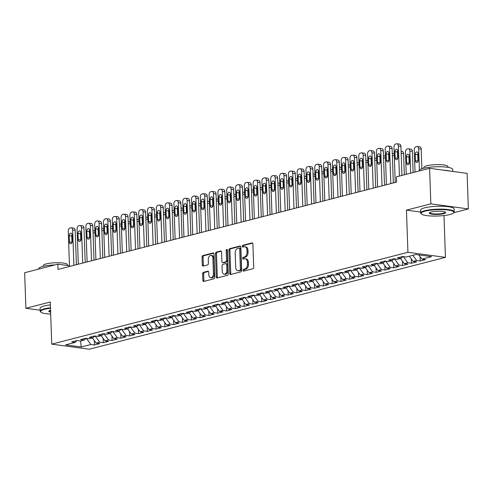 <?xml version="1.0" encoding="UTF-8"?>
<svg xmlns="http://www.w3.org/2000/svg" width="493" height="493" viewBox="0 0 493 493"><rect width="100%" height="100%" fill="white"/><g stroke="black" fill="none" stroke-linecap="round" stroke-linejoin="round"><path stroke-width="0.74" d="M243.074 270.386A0.924 0.598 -82.3 0 0 243.554 271.144A0.924 0.598 -82.3 0 0 243.715 271.132L252.891 268.765A1.319 0.857 -82.3 0 0 253.71 267.249L252.903 243.98A1.319 0.857 -82.3 0 0 252.213 242.895A1.319 0.857 -82.3 0 0 251.991 242.913L242.809 245.28A0.924 0.598 -82.3 0 0 242.236 246.34A0.924 0.598 -82.3 0 0 242.716 247.098A0.924 0.598 -82.3 0 0 242.87 247.085L244.06 246.783A4.221 2.736 -82.3 0 1 244.774 246.734A4.221 2.736 -82.3 0 1 246.968 250.204L247.036 252.145A4.221 2.736 -82.3 0 1 244.417 256.995L243.228 257.303A0.924 0.598 -82.3 0 0 242.655 258.363A0.924 0.598 -82.3 0 0 243.135 259.121A0.924 0.598 -82.3 0 0 243.296 259.108L244.479 258.807A4.221 2.736 -82.3 0 1 245.194 258.757A4.221 2.736 -82.3 0 1 247.387 262.227L247.455 264.168A4.221 2.736 -82.3 0 1 244.836 269.018L243.647 269.326A0.924 0.598 -82.3 0 0 243.074 270.386M245.194 258.757L246.204 258.899A4.221 2.736 -82.3 0 1 248.404 262.368L248.472 264.303A4.221 2.736 -82.3 0 1 245.853 269.153L244.664 269.461A0.924 0.598 -82.3 0 0 244.09 270.521A0.924 0.598 -82.3 0 0 244.214 271.002M252.626 243.148L243.825 245.415A0.924 0.598 -82.3 0 0 243.252 246.475A0.924 0.598 -82.3 0 0 243.376 246.962M244.774 246.734L245.785 246.876A4.221 2.736 -82.3 0 1 247.985 250.345L248.053 252.28A4.221 2.736 -82.3 0 1 245.434 257.13L244.245 257.438A0.924 0.598 -82.3 0 0 243.671 258.498A0.924 0.598 -82.3 0 0 243.795 258.979M203.449 272.321A1.319 0.857 -82.3 0 0 202.635 273.837L202.863 280.363A1.319 0.857 -82.3 0 0 203.547 281.448A1.319 0.857 -82.3 0 0 203.769 281.435L213.968 278.804A1.319 0.857 -82.3 0 0 214.788 277.288L213.974 254.018A1.319 0.857 -82.3 0 0 213.284 252.934A1.319 0.857 -82.3 0 0 213.062 252.952L202.869 255.577A1.319 0.857 -82.3 0 0 202.05 257.093L202.321 264.981A1.319 0.857 -82.3 0 0 203.011 266.066A1.319 0.857 -82.3 0 0 203.233 266.054L207.596 264.926A1.319 0.857 -82.3 0 0 208.416 263.41L208.28 259.497A3.525 2.286 -82.3 0 1 211.066 255.405A3.525 2.286 -82.3 0 1 212.902 258.307L213.438 273.627A3.525 2.286 -82.3 0 1 210.653 277.719A3.525 2.286 -82.3 0 1 208.816 274.817L208.724 272.265A1.319 0.857 -82.3 0 0 208.04 271.181A1.319 0.857 -82.3 0 0 207.818 271.193L203.449 272.321L204.466 272.456A1.319 0.857 -82.3 0 0 203.646 273.972L203.874 280.505A1.319 0.857 -82.3 0 0 204.145 281.337M58.02 269.437L396.594 182.12L396.409 176.851L429.594 168.292L430.839 203.849L406.454 210.141L407.927 252.287L51.747 344.145L50.274 301.999L25.895 308.285L24.65 272.728L57.835 264.168L58.02 269.437M229.732 273.436A1.319 0.857 -82.3 0 0 230.422 274.521A1.319 0.857 -82.3 0 0 230.644 274.502L240.837 271.877A1.319 0.857 -82.3 0 0 241.656 270.361L240.843 247.092A1.319 0.857 -82.3 0 0 240.159 246.007A1.319 0.857 -82.3 0 0 239.937 246.019L229.738 248.651A1.319 0.857 -82.3 0 0 228.918 250.167L229.732 273.436L230.749 273.572A1.319 0.857 -82.3 0 0 231.02 274.404M227.402 275.34L217.203 277.972A1.319 0.857 -82.3 0 1 216.982 277.984A1.319 0.857 -82.3 0 1 216.298 276.9L215.484 253.63A1.319 0.857 -82.3 0 1 216.304 252.114L220.667 250.986A1.319 0.857 -82.3 0 1 220.889 250.974A1.319 0.857 -82.3 0 1 221.579 252.059L221.905 261.493A1.319 0.857 -82.3 0 0 222.596 262.578A1.319 0.857 -82.3 0 0 222.818 262.566L225.708 261.82A1.319 0.857 -82.3 0 0 226.527 260.304L226.188 250.481A0.924 0.598 -82.3 0 1 226.916 249.409A0.924 0.598 -82.3 0 1 227.396 250.167L228.222 273.825A1.319 0.857 -82.3 0 1 227.402 275.34M407.927 252.287L445.438 257.364L89.264 349.223L51.747 344.145M80.569 341.014L84.087 340.108L80.488 339.622L85.77 338.26L89.369 338.746L92.894 337.841L89.295 337.354L94.576 335.986L98.175 336.479L101.694 335.567L98.095 335.08L103.376 333.718L106.975 334.205L110.5 333.299L106.901 332.812L112.182 331.45L115.781 331.937L119.3 331.025L115.701 330.538L120.982 329.176L124.581 329.663L128.106 328.757L124.507 328.27L129.788 326.908L133.387 327.395L136.906 326.489L133.307 325.996L138.588 324.634L142.194 325.127L145.712 324.215L142.113 323.728L147.395 322.367L150.994 322.853L154.512 321.947L150.913 321.461L156.195 320.099L159.8 320.586L163.319 319.674L159.72 319.187L165.001 317.825L168.6 318.312L172.119 317.406L168.52 316.919L173.801 315.557L177.406 316.044L180.925 315.138L177.326 314.645L182.607 313.283L186.206 313.77L189.725 312.864L186.126 312.377L191.407 311.015L195.012 311.502L198.531 310.596L194.932 310.109L200.213 308.741L203.812 309.234L207.331 308.322L203.732 307.835L209.02 306.473L212.619 306.96L216.137 306.054L212.538 305.568L217.82 304.206L221.419 304.692L224.937 303.78L221.339 303.294L226.626 301.932L230.225 302.419L233.744 301.513L230.145 301.026L235.426 299.664L239.025 300.151L242.544 299.245L238.945 298.752L244.232 297.39L247.831 297.883L251.35 296.971L247.751 296.484L253.032 295.122L256.631 295.609L260.15 294.703L256.551 294.216L261.838 292.854L265.437 293.341L268.956 292.429L265.357 291.942L270.639 290.58L274.237 291.067L277.756 290.161L274.157 289.674L279.445 288.313L283.044 288.799L286.562 287.894L282.964 287.401L288.245 286.039L291.844 286.525L295.369 285.62L291.764 285.133L297.051 283.771L300.65 284.258L304.169 283.352L300.57 282.865L305.851 281.503L309.45 281.99L312.975 281.078L309.37 280.591L314.657 279.229L318.256 279.716L321.775 278.81L318.176 278.323L323.457 276.961L327.056 277.448L330.581 276.536L326.976 276.049L332.264 274.687L335.862 275.174L339.381 274.268L335.782 273.781L341.064 272.419L344.662 272.906L348.187 272L344.582 271.514L349.87 270.146L353.469 270.639L356.987 269.726L353.389 269.24L358.67 267.878L362.269 268.365L365.794 267.459L362.189 266.972L367.476 265.61L371.075 266.097L374.594 265.185L370.995 264.698L376.276 263.336L379.875 263.823L383.4 262.917L379.801 262.43L385.082 261.068L388.681 261.555L392.2 260.649L388.601 260.156L393.882 258.794L397.481 259.287L401.006 258.375L397.407 257.888L402.689 256.526L406.287 257.013L415.969 254.517L431.585 256.631L421.897 259.127L425.496 259.62L420.215 260.982L416.616 260.489L413.097 261.401L416.696 261.888L411.415 263.25L407.816 262.763L404.291 263.669L407.89 264.156L402.608 265.517L399.01 265.031L395.491 265.943L399.09 266.43L393.808 267.791L390.209 267.305L386.685 268.21L390.283 268.697L385.002 270.059L381.403 269.572L377.885 270.484L381.483 270.971L376.202 272.333L372.603 271.846L369.078 272.752L372.677 273.239L367.396 274.601L363.797 274.114L360.278 275.02L363.877 275.507L358.596 276.875L354.997 276.382L351.472 277.294L355.071 277.781L349.79 279.143L346.191 278.656L342.672 279.562L346.271 280.049L340.99 281.411L337.391 280.924L333.866 281.836L337.465 282.323L332.183 283.685L328.584 283.198L325.066 284.104L328.665 284.59L323.383 285.952L319.784 285.465L316.26 286.371L319.858 286.864L314.577 288.226L310.978 287.733L307.459 288.645L311.058 289.132L305.777 290.494L302.178 290.007L298.653 290.913L302.252 291.4L296.971 292.762L293.372 292.275L289.853 293.187L293.452 293.674L288.171 295.036L284.572 294.549L281.047 295.455L284.646 295.942L279.365 297.304L275.766 296.817L272.247 297.723L275.846 298.216L270.565 299.578L266.966 299.091L263.441 299.997L267.04 300.483L261.758 301.845L258.159 301.359L254.641 302.264L258.24 302.751L252.958 304.119L249.359 303.626L245.834 304.538L249.433 305.025L244.152 306.387L240.553 305.9L237.034 306.806L240.633 307.293L235.352 308.655L231.753 308.168L228.228 309.08L231.827 309.567L226.546 310.929L222.947 310.442L219.428 311.348L223.027 311.835L217.746 313.197L214.147 312.71L210.622 313.616L214.221 314.109L208.94 315.471L205.341 314.978L201.822 315.89L205.421 316.377L200.14 317.738L196.541 317.252L193.016 318.158L196.615 318.644L191.333 320.006L187.734 319.519L184.216 320.432L187.815 320.918L182.533 322.28L178.934 321.793L175.409 322.699L179.008 323.186L173.727 324.548L170.128 324.061L166.609 324.967L170.208 325.46L164.927 326.822L161.328 326.335L157.803 327.241L161.402 327.728L156.121 329.09L152.522 328.603L149.003 329.509L152.602 329.996L147.321 331.358L143.722 330.871L140.197 331.783L143.796 332.27L138.515 333.632L134.916 333.145L131.397 334.051L134.996 334.537L129.714 335.899L126.109 335.413L122.591 336.325L126.19 336.811L120.908 338.173L117.309 337.687L113.791 338.592L117.389 339.079L112.108 340.441L108.503 339.954L104.984 340.86L108.583 341.347L103.302 342.715L99.703 342.222L96.184 343.134L99.783 343.621L94.502 344.983L90.897 344.496L81.216 346.992L80.581 341.014L76.97 340.527L71.688 341.889L75.287 342.376L76.76 340.583M81.216 346.992L65.606 344.878L75.287 342.376M84.087 340.108L85.56 338.315M84.888 339.135L86.651 338.377M90.897 344.496L86.663 338.679M92.894 337.841L94.366 336.041M93.695 336.861L95.451 336.109M96.184 343.134L92.413 337.964M99.703 342.222L95.463 336.405M101.694 335.567L103.173 333.773M102.495 334.593L104.257 333.835M104.984 340.86L101.219 335.69M108.503 339.954L104.269 334.137M110.5 333.299L111.973 331.499M111.301 332.325L113.057 331.567M113.791 338.592L110.019 333.422M117.309 337.687L113.07 331.869M119.3 331.025L120.779 329.232M120.101 330.051L121.863 329.299M122.591 336.325L118.825 331.148M126.109 335.413L121.876 329.595M128.106 328.757L129.579 326.964M128.907 327.783L130.663 327.025M131.397 334.051L127.625 328.88M134.916 333.145L130.676 327.327M136.906 326.489L138.385 324.69M137.707 325.509L139.47 324.758M140.197 331.783L136.432 326.612M143.722 330.871L139.482 325.053M145.712 324.215L147.185 322.422M146.513 323.242L148.27 322.484M149.003 329.509L145.232 324.339M152.522 328.603L148.282 322.786M154.512 321.947L155.991 320.148M155.313 320.974L157.076 320.216M157.803 327.241L154.038 322.071M161.328 326.335L157.088 320.512M163.319 319.674L164.791 317.88M164.12 318.7L165.876 317.942M166.609 324.967L162.838 319.797M170.128 324.061L165.888 318.244M172.119 317.406L173.598 315.606M172.92 316.432L174.682 315.674M175.409 322.699L171.644 317.529M178.934 321.793L174.695 315.976M180.925 315.138L182.398 313.338M181.726 314.158L183.482 313.406M184.216 320.432L180.444 315.261M187.734 319.519L183.495 313.702M189.725 312.864L191.204 311.071M190.526 311.89L192.288 311.132M193.016 318.158L189.25 312.987M196.541 317.252L192.301 311.434M198.531 310.596L200.004 308.797M199.332 309.622L201.089 308.864M201.822 315.89L198.05 310.719M205.341 314.978L201.101 309.16M207.331 308.322L208.81 306.529M208.132 307.349L209.895 306.591M210.622 313.616L206.857 308.445M214.147 312.71L209.907 306.892M216.137 306.054L217.61 304.255M216.938 305.081L218.695 304.323M219.428 311.348L215.657 306.178M222.947 310.442L218.707 304.625M224.937 303.78L226.416 301.987M225.739 302.807L227.501 302.055M228.228 309.08L224.463 303.904M231.753 308.168L227.513 302.351M233.744 301.513L235.216 299.719M234.545 300.539L236.301 299.781M237.034 306.806L233.263 301.636M240.553 305.9L236.313 300.083M242.544 299.245L244.023 297.445M243.345 298.265L245.107 297.513M245.834 304.538L242.069 299.368M249.359 303.626L245.12 297.809M251.35 296.971L252.823 295.178M252.151 295.997L253.907 295.239M254.641 302.264L250.869 297.094M258.159 301.359L253.92 295.541M260.15 294.703L261.629 292.904M260.951 293.729L262.714 292.971M263.441 299.997L259.675 294.826M266.966 299.091L262.726 293.267M268.956 292.429L270.429 290.636M269.757 291.455L271.514 290.697M272.247 297.723L268.475 292.552M275.766 296.817L271.526 290.999M277.756 290.161L279.235 288.368M278.557 289.188L280.32 288.43M281.047 295.455L277.282 290.285M284.572 294.549L280.332 288.732M286.562 287.894L288.035 286.094M287.364 286.914L289.12 286.162M289.853 293.187L286.082 288.017M293.372 292.275L289.132 286.458M295.369 285.62L296.841 283.826M296.164 284.646L297.926 283.888M298.653 290.913L294.888 285.743M302.178 290.007L297.938 284.19M304.169 283.352L305.642 281.552M304.97 282.378L306.726 281.62M307.459 288.645L303.688 283.475M310.978 287.733L306.738 281.916M312.975 281.078L314.448 279.284M313.77 280.104L315.532 279.346M316.26 286.371L312.494 281.201M319.784 285.465L315.545 279.648M321.775 278.81L323.248 277.011M322.576 277.836L324.332 277.078M325.066 284.104L321.294 278.933M328.584 283.198L324.345 277.38M330.581 276.536L332.054 274.743M331.376 275.562L333.139 274.811M333.866 281.836L330.1 276.665M337.391 280.924L333.151 275.106M339.381 274.268L340.854 272.475M340.182 273.295L341.945 272.537M342.672 279.562L338.901 274.391M346.191 278.656L341.951 272.839M348.187 272L349.66 270.201M348.982 271.021L350.745 270.269M351.472 277.294L347.707 272.124M354.997 276.382L350.757 270.565M356.987 269.726L358.46 267.933M357.789 268.753L359.551 267.995M360.278 275.02L356.507 269.85M363.797 274.114L359.557 268.297M365.794 267.459L367.267 265.659M366.589 266.485L368.351 265.727M369.078 272.752L365.313 267.582M372.603 271.846L368.363 266.029M374.594 265.185L376.067 263.391M375.395 264.211L377.157 263.459M377.885 270.484L374.113 265.308M381.403 269.572L377.163 263.755M383.4 262.917L384.873 261.124M384.195 261.943L385.957 261.185M386.685 268.21L382.919 263.04M390.209 267.305L385.97 261.487M392.2 260.649L393.673 258.85M393.001 259.669L394.764 258.917M395.491 265.943L391.719 260.772M399.01 265.031L394.77 259.213M401.006 258.375L402.479 256.582M401.801 257.401L403.564 256.643M404.291 263.669L400.526 258.498M407.816 262.763L403.576 256.945M413.097 261.401L409.326 256.231M416.616 260.489L412.851 255.319M69.47 265.745L57.835 264.168M25.895 308.285L40.167 310.22M453.757 212.699L468.35 208.933L430.839 203.849M468.35 208.933L467.105 173.376L429.594 168.292M443.977 215.552L445.438 257.364M421.897 259.127L418.816 254.906M406.454 210.141L420.64 212.064M420.061 256.613L420.215 260.982M411.261 258.88L411.415 263.25M402.454 261.154L402.608 265.517M393.654 263.422L393.808 267.791M384.848 265.69L385.002 270.059M376.048 267.964L376.202 272.333M367.242 270.232L367.396 274.601M358.442 272.506L358.596 276.875M349.636 274.774L349.79 279.143M340.836 277.041L340.99 281.411M332.029 279.315L332.183 283.685M323.229 281.583L323.383 285.952M314.423 283.857L314.577 288.226M305.623 286.125L305.777 290.494M296.817 288.399L296.971 292.762M288.017 290.667L288.171 295.036M279.211 292.934L279.365 297.304M270.411 295.208L270.565 299.578M261.604 297.476L261.758 301.845M252.804 299.75L252.958 304.119M243.998 302.018L244.152 306.387M235.198 304.286L235.352 308.655M226.392 306.56L226.546 310.929M217.592 308.828L217.746 313.197M208.785 311.101L208.94 315.471M199.985 313.369L200.14 317.738M191.179 315.643L191.333 320.006M182.379 317.911L182.533 322.28M173.573 320.179L173.727 324.548M164.773 322.453L164.927 326.822M155.967 324.721L156.121 329.09M147.167 326.995L147.321 331.358M138.36 329.262L138.515 333.632M129.56 331.53L129.714 335.899M120.754 333.804L120.908 338.173M111.954 336.072L112.108 340.441M103.148 338.346L103.302 342.715M94.348 340.614L94.502 344.983M240.572 246.254L230.755 248.786A1.319 0.857 -82.3 0 0 229.935 250.302L230.749 273.572M239.826 270.312A0.924 0.598 -82.3 0 0 240.399 269.252L239.684 248.823A0.924 0.598 -82.3 0 0 239.204 248.065A0.924 0.598 -82.3 0 0 239.05 248.078L237.799 248.398A4.221 2.736 -82.3 0 0 235.173 253.248L235.66 267.212A4.221 2.736 -82.3 0 0 237.86 270.675A4.221 2.736 -82.3 0 0 238.575 270.632L240.837 270.447A0.924 0.598 -82.3 0 0 241.41 269.388L240.399 269.252M240.06 248.213A0.924 0.598 -82.3 0 1 240.22 248.201A0.924 0.598 -82.3 0 1 240.701 248.959L241.41 269.388M237.86 270.675L238.877 270.817A4.221 2.736 -82.3 0 0 239.586 270.768L238.575 270.632M240.837 270.447L239.586 270.768M221.302 251.227L217.321 252.25A1.319 0.857 -82.3 0 0 216.501 253.766L217.308 277.035A1.319 0.857 -82.3 0 0 217.586 277.873M223.397 262.646A1.319 0.857 -82.3 0 0 223.606 262.72A1.319 0.857 -82.3 0 0 223.828 262.701L226.725 261.956A1.319 0.857 -82.3 0 0 227.544 260.44L227.199 250.617L226.188 250.481M227.359 249.92A0.924 0.598 -82.3 0 0 227.199 250.617M222.251 271.292A3.525 2.286 -82.3 0 0 224.087 274.188A3.525 2.286 -82.3 0 0 226.872 270.096L226.681 264.698A1.319 0.857 -82.3 0 0 225.997 263.613A1.319 0.857 -82.3 0 0 225.776 263.632L222.879 264.377A1.319 0.857 -82.3 0 0 222.06 265.893L222.251 271.292M224.087 274.188L225.098 274.324A3.525 2.286 -82.3 0 0 227.883 270.232L226.872 270.096M225.997 263.613L227.008 263.755A1.319 0.857 -82.3 0 1 227.698 264.84L227.883 270.232M208.453 271.433L204.466 272.456M210.653 277.719L211.663 277.855A3.525 2.286 -82.3 0 0 214.449 273.763L213.438 273.627M211.066 255.405L212.076 255.547A3.525 2.286 -82.3 0 1 213.913 258.443L214.449 273.763M213.697 253.186L203.88 255.719A1.319 0.857 -82.3 0 0 203.061 257.235L203.338 265.117A1.319 0.857 -82.3 0 0 203.609 265.955M421.879 168.735L421.195 149.077A2.687 1.744 97.7 0 0 419.796 146.865L417.257 146.52A2.687 1.744 -82.3 0 0 416.807 146.55L415.926 146.778A2.687 1.744 -82.3 0 0 414.256 149.866L415.032 172.045M417.257 146.52A2.687 1.744 -82.3 0 1 418.662 148.732L419.407 170.079M418.009 153.366A2.151 1.393 -82.3 0 0 417.75 154.747L417.972 161.069A2.151 1.393 -82.3 0 0 417.996 161.377M415.217 154.401L415.439 160.724A2.151 1.393 -82.3 0 0 416.554 162.493A2.151 1.393 -82.3 0 0 418.255 159.997L418.033 153.674A2.151 1.393 -82.3 0 0 416.912 151.912A2.151 1.393 -82.3 0 0 415.217 154.401L417.75 154.747M395.213 182.472L393.981 147.117A2.687 1.744 -82.3 0 1 395.651 144.03L396.532 143.802A2.687 1.744 -82.3 0 1 396.982 143.777A2.687 1.744 -82.3 0 1 398.381 145.983L399.435 176.069M401.931 175.422L400.914 146.329L398.381 145.983M394.936 151.653A2.151 1.393 97.7 0 1 396.637 149.163A2.151 1.393 97.7 0 1 397.752 150.932L397.974 157.249A2.151 1.393 97.7 0 1 396.28 159.744A2.151 1.393 97.7 0 1 395.158 157.976L394.936 151.653L397.475 151.998A2.151 1.393 97.7 0 1 397.728 150.618M397.722 158.629A2.151 1.393 97.7 0 1 397.691 158.321L397.475 151.998M396.982 143.777L399.515 144.116A2.687 1.744 97.7 0 1 400.914 146.329M413.128 172.538L412.388 151.345A2.687 1.744 97.7 0 0 410.989 149.139L408.457 148.794A2.687 1.744 -82.3 0 0 408.001 148.824L407.126 149.046A2.687 1.744 -82.3 0 0 405.456 152.134L406.226 174.319M408.457 148.794A2.687 1.744 -82.3 0 1 409.856 151L410.632 173.179M409.202 155.64A2.151 1.393 -82.3 0 0 408.95 157.014L409.165 163.337A2.151 1.393 -82.3 0 0 409.196 163.651M406.411 156.675L406.633 162.998A2.151 1.393 -82.3 0 0 407.754 164.761A2.151 1.393 -82.3 0 0 409.449 162.271L409.227 155.948A2.151 1.393 -82.3 0 0 408.112 154.18A2.151 1.393 -82.3 0 0 406.411 156.675L408.95 157.014M404.328 174.805L403.588 153.613A2.687 1.744 97.7 0 0 402.189 151.406L401.086 151.259M397.98 157.335A2.151 1.393 -82.3 0 0 397.685 158.117M397.777 151.591A2.687 1.744 -82.3 0 0 397.469 151.875M386.413 184.746L385.175 149.391A2.687 1.744 -82.3 0 1 386.845 146.298L387.726 146.076A2.687 1.744 -82.3 0 1 388.176 146.045A2.687 1.744 -82.3 0 1 389.581 148.251L390.813 183.606M393.315 182.965L392.114 148.596L389.581 148.251M386.136 153.927A2.151 1.393 97.7 0 1 387.831 151.431A2.151 1.393 97.7 0 1 388.952 153.2L389.174 159.522A2.151 1.393 97.7 0 1 387.473 162.012A2.151 1.393 97.7 0 1 386.358 160.25L386.136 153.927L388.669 154.272A2.151 1.393 97.7 0 1 388.928 152.892M388.915 160.903A2.151 1.393 97.7 0 1 388.891 160.589L388.669 154.272M388.176 146.045L390.715 146.39A2.687 1.744 97.7 0 1 392.114 148.596M377.607 187.013L376.375 151.659A2.687 1.744 -82.3 0 1 378.045 148.572L378.926 148.344A2.687 1.744 -82.3 0 1 379.376 148.313A2.687 1.744 -82.3 0 1 380.775 150.525L382.007 185.879M384.509 185.232L383.308 150.87L380.775 150.525M377.33 156.195A2.151 1.393 97.7 0 1 379.031 153.705A2.151 1.393 97.7 0 1 380.146 155.468L380.368 161.79A2.151 1.393 97.7 0 1 378.673 164.286A2.151 1.393 97.7 0 1 377.552 162.517L377.33 156.195L379.869 156.54A2.151 1.393 97.7 0 1 380.121 155.159M380.115 163.171A2.151 1.393 97.7 0 1 380.085 162.863L379.869 156.54M379.376 148.313L381.909 148.658A2.687 1.744 97.7 0 1 383.308 150.87M425.102 211.164A16.392 3.186 178 0 0 421.441 214.03A16.392 3.186 178 0 0 433.353 216.063A16.392 3.186 178 0 0 449.844 214.517A16.392 3.186 178 0 0 453.548 212.908A16.392 3.186 178 0 0 444.655 209.728A16.392 3.186 178 0 0 425.102 211.164M421.441 214.03L421.028 213.666A16.793 3.266 -2 0 1 420.677 213.031A16.793 3.266 -2 0 1 424.787 210.727A16.793 3.266 -2 0 1 443.281 209.186A16.793 3.266 -2 0 1 454.244 211.861A16.793 3.266 -2 0 1 453.93 212.52L453.548 212.908M431.289 212.002A8.196 1.596 -2 0 1 439.534 211.226A8.196 1.596 -2 0 1 445.487 212.243A8.196 1.596 -2 0 1 443.657 213.679A8.196 1.596 -2 0 1 433.883 214.393A8.196 1.596 -2 0 1 429.434 212.803A8.196 1.596 -2 0 1 431.289 212.002M429.686 212.606A7.789 1.516 178 0 0 429.668 212.717A7.789 1.516 178 0 0 434.758 213.956A7.789 1.516 178 0 0 443.336 213.241A7.789 1.516 178 0 0 445.247 212.175A7.789 1.516 178 0 0 445.222 212.064M419.204 170.972L419.192 170.621A16.793 3.266 -2 0 1 423.302 168.316A16.793 3.266 -2 0 1 441.796 166.776A16.793 3.266 -2 0 1 452.759 169.45L452.833 171.441M423.814 168.193L423.789 167.429A12.091 2.354 -2 0 1 426.747 165.771A12.091 2.354 -2 0 1 440.064 164.662A12.091 2.354 -2 0 1 447.958 166.585L447.983 167.349M420.677 213.031L420.572 210.135A16.793 3.266 -2 0 1 424.683 207.83A16.793 3.266 -2 0 1 443.176 206.284A16.793 3.266 -2 0 1 454.139 208.964L454.244 211.861M443.139 170.128A16.793 3.266 -2 0 1 450.183 171.083M50.496 308.254A16.392 3.186 178 0 0 44.629 309.29A16.392 3.186 178 0 0 40.968 312.155A16.392 3.186 178 0 0 50.699 314.121M40.968 312.155L40.555 311.792A16.793 3.266 -2 0 1 40.204 311.157A16.793 3.266 -2 0 1 44.315 308.852A16.793 3.266 -2 0 1 50.477 307.774M38.731 269.092L38.719 268.747A16.793 3.266 -2 0 1 42.829 266.442A16.793 3.266 -2 0 1 54.945 264.914M43.341 266.319L43.316 265.554A12.091 2.354 -2 0 1 46.274 263.897A12.091 2.354 -2 0 1 59.591 262.781A12.091 2.354 -2 0 1 67.486 264.71L67.51 265.474M40.204 311.157L40.099 308.261A16.793 3.266 -2 0 1 44.21 305.956A16.793 3.266 -2 0 1 50.378 304.877M50.631 312.18A8.196 1.596 -2 0 1 48.961 310.929A8.196 1.596 -2 0 1 50.563 310.196M49.214 310.732A7.789 1.516 178 0 0 49.195 310.843A7.789 1.516 178 0 0 50.613 311.656M65.279 265.172A16.793 3.266 -2 0 1 67.646 265.493M392.286 153.526L393.383 153.674A2.687 1.744 97.7 0 1 394.227 154.186M389.174 159.603A2.151 1.393 -82.3 0 0 388.885 160.385M388.977 153.859A2.687 1.744 -82.3 0 0 388.669 154.149M383.48 155.8L384.583 155.948A2.687 1.744 97.7 0 1 385.421 156.454M380.374 161.87A2.151 1.393 -82.3 0 0 380.078 162.659M380.171 156.133A2.687 1.744 -82.3 0 0 379.863 156.417M368.807 189.281L367.568 153.927A2.687 1.744 -82.3 0 1 369.239 150.84L370.12 150.612A2.687 1.744 -82.3 0 1 370.57 150.587A2.687 1.744 -82.3 0 1 371.975 152.793L373.207 188.147M375.709 187.506L374.507 153.138L371.975 152.793M368.53 158.469A2.151 1.393 97.7 0 1 370.225 155.973A2.151 1.393 97.7 0 1 371.346 157.742L371.568 164.064A2.151 1.393 97.7 0 1 369.867 166.554A2.151 1.393 97.7 0 1 368.752 164.785L368.53 158.469L371.063 158.808A2.151 1.393 97.7 0 1 371.321 157.427M371.309 165.445A2.151 1.393 97.7 0 1 371.284 165.13L371.063 158.808M370.57 150.587L373.109 150.932A2.687 1.744 97.7 0 1 374.507 153.138M360.001 191.555L358.768 156.201A2.687 1.744 -82.3 0 1 360.438 153.113L361.314 152.885A2.687 1.744 -82.3 0 1 361.77 152.855A2.687 1.744 -82.3 0 1 363.168 155.067L364.401 190.421M366.903 189.774L365.701 155.406L363.168 155.067M359.724 160.736A2.151 1.393 97.7 0 1 361.424 158.241A2.151 1.393 97.7 0 1 362.54 160.009L362.762 166.332A2.151 1.393 97.7 0 1 361.067 168.828A2.151 1.393 97.7 0 1 359.945 167.059L359.724 160.736L362.263 161.082A2.151 1.393 97.7 0 1 362.515 159.701M362.509 167.712A2.151 1.393 97.7 0 1 362.478 167.404L362.263 161.082M361.77 152.855L364.302 153.2A2.687 1.744 97.7 0 1 365.701 155.406M374.68 158.068L375.777 158.216A2.687 1.744 97.7 0 1 376.621 158.728M371.568 164.144A2.151 1.393 -82.3 0 0 371.278 164.927M371.371 158.401A2.687 1.744 -82.3 0 0 371.063 158.691M351.201 193.823L349.962 158.469A2.687 1.744 -82.3 0 1 351.632 155.381L352.513 155.153A2.687 1.744 -82.3 0 1 352.963 155.129A2.687 1.744 -82.3 0 1 354.368 157.335L355.601 192.689M358.103 192.042L356.901 157.68L354.368 157.335M350.924 163.004A2.151 1.393 97.7 0 1 352.618 160.515A2.151 1.393 97.7 0 1 353.74 162.283L353.962 168.6A2.151 1.393 97.7 0 1 352.261 171.096A2.151 1.393 97.7 0 1 351.145 169.327L350.924 163.004L353.456 163.349A2.151 1.393 97.7 0 1 353.715 161.969M353.703 169.98A2.151 1.393 97.7 0 1 353.678 169.672L353.456 163.349M352.963 155.129L355.502 155.468A2.687 1.744 97.7 0 1 356.901 157.68M365.874 160.342L366.977 160.49A2.687 1.744 97.7 0 1 367.815 160.995M362.768 166.412A2.151 1.393 -82.3 0 0 362.472 167.201M362.565 160.669A2.687 1.744 -82.3 0 0 362.256 160.958M342.395 196.097L341.162 160.743A2.687 1.744 -82.3 0 1 342.832 157.655L343.707 157.427A2.687 1.744 -82.3 0 1 344.163 157.396A2.687 1.744 -82.3 0 1 345.562 159.603L346.795 194.957M349.297 194.316L348.095 159.948L345.562 159.603M342.117 165.278A2.151 1.393 97.7 0 1 343.818 162.782A2.151 1.393 97.7 0 1 344.934 164.551L345.155 170.874A2.151 1.393 97.7 0 1 343.461 173.363A2.151 1.393 97.7 0 1 342.339 171.601L342.117 165.278L344.656 165.623A2.151 1.393 97.7 0 1 344.909 164.243M344.903 172.254A2.151 1.393 97.7 0 1 344.872 171.94L344.656 165.623M344.163 157.396L346.696 157.742A2.687 1.744 97.7 0 1 348.095 159.948M357.074 162.61L358.171 162.758A2.687 1.744 97.7 0 1 359.015 163.263M353.962 168.686A2.151 1.393 -82.3 0 0 353.672 169.469M353.764 162.943A2.687 1.744 -82.3 0 0 353.456 163.226M333.595 198.365L332.356 163.01A2.687 1.744 -82.3 0 1 334.026 159.923L334.907 159.695A2.687 1.744 -82.3 0 1 335.357 159.664A2.687 1.744 -82.3 0 1 336.762 161.877L337.995 197.231M340.497 196.584L339.295 162.222L336.762 161.877M333.317 167.546A2.151 1.393 97.7 0 1 335.012 165.056A2.151 1.393 97.7 0 1 336.134 166.819L336.355 173.142A2.151 1.393 97.7 0 1 334.655 175.637A2.151 1.393 97.7 0 1 333.539 173.869L333.317 167.546L335.85 167.891A2.151 1.393 97.7 0 1 336.109 166.511M336.097 174.522A2.151 1.393 97.7 0 1 336.072 174.214L335.85 167.891M335.357 159.664L337.896 160.009A2.687 1.744 97.7 0 1 339.295 162.222M348.268 164.878L349.371 165.032A2.687 1.744 97.7 0 1 350.209 165.537M345.162 170.954A2.151 1.393 -82.3 0 0 344.866 171.737M344.958 165.21A2.687 1.744 -82.3 0 0 344.65 165.5M324.788 200.633L323.556 165.278A2.687 1.744 -82.3 0 1 325.226 162.191L326.101 161.969A2.687 1.744 -82.3 0 1 326.557 161.938A2.687 1.744 -82.3 0 1 327.956 164.144L329.188 199.499M331.69 198.858L330.489 164.489L327.956 164.144M324.511 169.82A2.151 1.393 97.7 0 1 326.212 167.324A2.151 1.393 97.7 0 1 327.327 169.093L327.549 175.416A2.151 1.393 97.7 0 1 325.855 177.905A2.151 1.393 97.7 0 1 324.733 176.143L324.511 169.82L327.05 170.159A2.151 1.393 97.7 0 1 327.303 168.785M327.297 176.796A2.151 1.393 97.7 0 1 327.266 176.482L327.05 170.159M326.557 161.938L329.09 162.283A2.687 1.744 97.7 0 1 330.489 164.489M339.467 167.152L340.564 167.3A2.687 1.744 97.7 0 1 341.409 167.805M336.355 173.222A2.151 1.393 -82.3 0 0 336.066 174.011M336.158 167.484A2.687 1.744 -82.3 0 0 335.85 167.768M315.988 202.906L314.75 167.552A2.687 1.744 -82.3 0 1 316.42 164.465L317.301 164.237A2.687 1.744 -82.3 0 1 317.751 164.206A2.687 1.744 -82.3 0 1 319.156 166.418L320.388 201.773M322.89 201.126L321.689 166.757L319.156 166.418M315.711 172.088A2.151 1.393 97.7 0 1 317.406 169.598A2.151 1.393 97.7 0 1 318.527 171.361L318.749 177.683A2.151 1.393 97.7 0 1 317.048 180.179A2.151 1.393 97.7 0 1 315.933 178.411L315.711 172.088L318.244 172.433A2.151 1.393 97.7 0 1 318.503 171.053M318.49 179.064A2.151 1.393 97.7 0 1 318.466 178.756L318.244 172.433M317.751 164.206L320.29 164.551A2.687 1.744 97.7 0 1 321.689 166.757M330.661 169.419L331.764 169.567A2.687 1.744 97.7 0 1 332.602 170.079M327.555 175.496A2.151 1.393 -82.3 0 0 327.26 176.278M327.352 169.752A2.687 1.744 -82.3 0 0 327.044 170.042M307.182 205.174L305.95 169.82A2.687 1.744 -82.3 0 1 307.62 166.733L308.495 166.505A2.687 1.744 -82.3 0 1 308.951 166.48A2.687 1.744 -82.3 0 1 310.35 168.686L311.582 204.04M314.084 203.393L312.882 169.031L310.35 168.686M306.905 174.362A2.151 1.393 97.7 0 1 308.606 171.866A2.151 1.393 97.7 0 1 309.721 173.635L309.943 179.951A2.151 1.393 97.7 0 1 308.248 182.447A2.151 1.393 97.7 0 1 307.127 180.678L306.905 174.362L309.444 174.701A2.151 1.393 97.7 0 1 309.696 173.32M309.69 181.332A2.151 1.393 97.7 0 1 309.659 181.023L309.444 174.701M308.951 166.48L311.484 166.819A2.687 1.744 97.7 0 1 312.882 169.031M321.861 171.693L322.958 171.841A2.687 1.744 97.7 0 1 323.802 172.347M318.749 177.763A2.151 1.393 -82.3 0 0 318.46 178.552M318.552 172.02A2.687 1.744 -82.3 0 0 318.244 172.31M298.382 207.448L297.143 172.094A2.687 1.744 -82.3 0 1 298.813 169.007L299.695 168.779A2.687 1.744 -82.3 0 1 300.145 168.748A2.687 1.744 -82.3 0 1 301.55 170.96L302.782 206.314M305.284 205.667L304.082 171.299L301.55 170.96M298.105 176.63A2.151 1.393 97.7 0 1 299.799 174.134A2.151 1.393 97.7 0 1 300.921 175.902L301.143 182.225A2.151 1.393 97.7 0 1 299.442 184.721A2.151 1.393 97.7 0 1 298.327 182.952L298.105 176.63L300.638 176.975A2.151 1.393 97.7 0 1 300.896 175.594M300.884 183.606A2.151 1.393 97.7 0 1 300.859 183.297L300.638 176.975M300.145 168.748L302.684 169.093A2.687 1.744 97.7 0 1 304.082 171.299M313.055 173.961L314.158 174.109A2.687 1.744 97.7 0 1 314.996 174.621M309.949 180.037A2.151 1.393 -82.3 0 0 309.653 180.82M309.746 174.294A2.687 1.744 -82.3 0 0 309.438 174.577M289.576 209.716L288.343 174.362A2.687 1.744 -82.3 0 1 290.013 171.274L290.888 171.046A2.687 1.744 -82.3 0 1 291.345 171.022A2.687 1.744 -82.3 0 1 292.743 173.228L293.976 208.582M296.478 207.935L295.276 173.573L292.743 173.228M289.299 178.897A2.151 1.393 97.7 0 1 290.999 176.408A2.151 1.393 97.7 0 1 292.115 178.17L292.337 184.493A2.151 1.393 97.7 0 1 290.642 186.989A2.151 1.393 97.7 0 1 289.52 185.22L289.299 178.897L291.838 179.242A2.151 1.393 97.7 0 1 292.09 177.862M292.084 185.873A2.151 1.393 97.7 0 1 292.053 185.565L291.838 179.242M291.345 171.022L293.877 171.361A2.687 1.744 97.7 0 1 295.276 173.573M304.255 176.229L305.352 176.383A2.687 1.744 97.7 0 1 306.196 176.888M301.143 182.305A2.151 1.393 -82.3 0 0 300.853 183.088M300.946 176.562A2.687 1.744 -82.3 0 0 300.638 176.851M280.776 211.99L279.537 176.636A2.687 1.744 -82.3 0 1 281.207 173.542L282.088 173.32A2.687 1.744 -82.3 0 1 282.538 173.289A2.687 1.744 -82.3 0 1 283.943 175.496L285.176 210.85M287.678 210.209L286.476 175.841L283.943 175.496M280.499 181.171A2.151 1.393 97.7 0 1 282.193 178.676A2.151 1.393 97.7 0 1 283.315 180.444L283.537 186.767A2.151 1.393 97.7 0 1 281.836 189.257A2.151 1.393 97.7 0 1 280.72 187.494L280.499 181.171L283.031 181.516A2.151 1.393 97.7 0 1 283.29 180.136M283.278 188.147A2.151 1.393 97.7 0 1 283.253 187.833L283.031 181.516M282.538 173.289L285.077 173.635A2.687 1.744 97.7 0 1 286.476 175.841M295.449 178.503L296.552 178.651A2.687 1.744 97.7 0 1 297.39 179.156M292.337 184.579A2.151 1.393 -82.3 0 0 292.047 185.362M292.139 178.836A2.687 1.744 -82.3 0 0 291.831 179.119M271.97 214.258L270.737 178.904A2.687 1.744 -82.3 0 1 272.407 175.816L273.282 175.588A2.687 1.744 -82.3 0 1 273.738 175.557A2.687 1.744 -82.3 0 1 275.137 177.77L276.37 213.124M278.872 212.477L277.67 178.115L275.137 177.77M271.692 183.439A2.151 1.393 97.7 0 1 273.393 180.949A2.151 1.393 97.7 0 1 274.509 182.712L274.73 189.035A2.151 1.393 97.7 0 1 273.036 191.53A2.151 1.393 97.7 0 1 271.914 189.762L271.692 183.439L274.231 183.784A2.151 1.393 97.7 0 1 274.484 182.404M274.478 190.415A2.151 1.393 97.7 0 1 274.447 190.107L274.231 183.784M273.738 175.557L276.271 175.902A2.687 1.744 97.7 0 1 277.67 178.115M286.649 180.771L287.746 180.919A2.687 1.744 97.7 0 1 288.59 181.43M283.537 186.847A2.151 1.393 -82.3 0 0 283.247 187.63M283.339 181.104A2.687 1.744 -82.3 0 0 283.031 181.393M263.17 216.526L261.931 181.171A2.687 1.744 -82.3 0 1 263.601 178.084L264.482 177.856A2.687 1.744 -82.3 0 1 264.932 177.831A2.687 1.744 -82.3 0 1 266.337 180.037L267.57 215.392M270.072 214.751L268.87 180.383L266.337 180.037M262.892 185.713A2.151 1.393 97.7 0 1 264.587 183.217A2.151 1.393 97.7 0 1 265.709 184.986L265.93 191.309A2.151 1.393 97.7 0 1 264.23 193.798A2.151 1.393 97.7 0 1 263.114 192.03L262.892 185.713L265.425 186.052A2.151 1.393 97.7 0 1 265.684 184.672M265.672 192.683A2.151 1.393 97.7 0 1 265.647 192.375L265.425 186.052M264.932 177.831L267.471 178.176A2.687 1.744 97.7 0 1 268.87 180.383M277.842 183.045L278.946 183.193A2.687 1.744 97.7 0 1 279.784 183.698M274.73 189.115A2.151 1.393 -82.3 0 0 274.441 189.904M274.533 183.371A2.687 1.744 -82.3 0 0 274.225 183.661M254.363 218.8L253.131 183.445A2.687 1.744 -82.3 0 1 254.801 180.358L255.676 180.13A2.687 1.744 -82.3 0 1 256.132 180.099A2.687 1.744 -82.3 0 1 257.531 182.311L258.763 217.666M261.265 217.019L260.064 182.65L257.531 182.311M254.086 187.981A2.151 1.393 97.7 0 1 255.787 185.485A2.151 1.393 97.7 0 1 256.902 187.254L257.124 193.576A2.151 1.393 97.7 0 1 255.429 196.072A2.151 1.393 97.7 0 1 254.308 194.304L254.086 187.981L256.625 188.326A2.151 1.393 97.7 0 1 256.878 186.946M256.871 194.957A2.151 1.393 97.7 0 1 256.841 194.649L256.625 188.326M256.132 180.099L258.665 180.444A2.687 1.744 97.7 0 1 260.064 182.65M269.042 185.313L270.139 185.46A2.687 1.744 97.7 0 1 270.984 185.972M265.93 191.389A2.151 1.393 -82.3 0 0 265.641 192.171M265.733 185.645A2.687 1.744 -82.3 0 0 265.425 185.935M245.563 221.067L244.325 185.713A2.687 1.744 -82.3 0 1 245.995 182.626L246.876 182.398A2.687 1.744 -82.3 0 1 247.326 182.373A2.687 1.744 -82.3 0 1 248.731 184.579L249.963 219.933M252.465 219.286L251.264 184.924L248.731 184.579M245.286 190.249A2.151 1.393 97.7 0 1 246.981 187.759A2.151 1.393 97.7 0 1 248.102 189.528L248.324 195.844A2.151 1.393 97.7 0 1 246.623 198.34A2.151 1.393 97.7 0 1 245.508 196.571L245.286 190.249L247.819 190.594A2.151 1.393 97.7 0 1 248.078 189.213M248.065 197.225A2.151 1.393 97.7 0 1 248.041 196.917L247.819 190.594M247.326 182.373L249.865 182.712A2.687 1.744 97.7 0 1 251.264 184.924M260.236 187.58L261.339 187.734A2.687 1.744 97.7 0 1 262.177 188.24M257.124 193.657A2.151 1.393 -82.3 0 0 256.835 194.445M256.927 187.913A2.687 1.744 -82.3 0 0 256.619 188.203M236.757 223.341L235.525 187.987A2.687 1.744 -82.3 0 1 237.195 184.9L238.07 184.672A2.687 1.744 -82.3 0 1 238.526 184.641A2.687 1.744 -82.3 0 1 239.925 186.847L241.157 222.201M243.659 221.56L242.457 187.192L239.925 186.847M236.48 192.523A2.151 1.393 97.7 0 1 238.181 190.027A2.151 1.393 97.7 0 1 239.296 191.795L239.518 198.118A2.151 1.393 97.7 0 1 237.823 200.608A2.151 1.393 97.7 0 1 236.702 198.845L236.48 192.523L239.019 192.868A2.151 1.393 97.7 0 1 239.271 191.487M239.265 199.499A2.151 1.393 97.7 0 1 239.234 199.184L239.019 192.868M238.526 184.641L241.059 184.986A2.687 1.744 97.7 0 1 242.457 187.192M251.436 189.854L252.533 190.002A2.687 1.744 97.7 0 1 253.377 190.508M248.324 195.931A2.151 1.393 -82.3 0 0 248.034 196.713M248.127 190.187A2.687 1.744 -82.3 0 0 247.819 190.471M227.957 225.609L226.718 190.255A2.687 1.744 -82.3 0 1 228.388 187.167L229.27 186.939A2.687 1.744 -82.3 0 1 229.72 186.909A2.687 1.744 -82.3 0 1 231.125 189.121L232.357 224.475M234.859 223.828L233.657 189.466L231.125 189.121M227.68 194.79A2.151 1.393 97.7 0 1 229.374 192.301A2.151 1.393 97.7 0 1 230.496 194.063L230.718 200.386A2.151 1.393 97.7 0 1 229.017 202.882A2.151 1.393 97.7 0 1 227.902 201.113L227.68 194.79L230.213 195.136A2.151 1.393 97.7 0 1 230.471 193.755M230.459 201.766A2.151 1.393 97.7 0 1 230.434 201.458L230.213 195.136M229.72 186.909L232.258 187.254A2.687 1.744 97.7 0 1 233.657 189.466M242.63 192.122L243.733 192.27A2.687 1.744 97.7 0 1 244.571 192.781M239.518 198.198A2.151 1.393 -82.3 0 0 239.228 198.981M239.321 192.455A2.687 1.744 -82.3 0 0 239.013 192.745M219.151 227.877L217.918 192.523A2.687 1.744 -82.3 0 1 219.588 189.435L220.463 189.213A2.687 1.744 -82.3 0 1 220.919 189.183A2.687 1.744 -82.3 0 1 222.318 191.389L223.551 226.743M226.053 226.102L224.851 191.734L222.318 191.389M218.874 197.064A2.151 1.393 97.7 0 1 220.574 194.569A2.151 1.393 97.7 0 1 221.69 196.337L221.912 202.66A2.151 1.393 97.7 0 1 220.217 205.15A2.151 1.393 97.7 0 1 219.095 203.387L218.874 197.064L221.412 197.403A2.151 1.393 97.7 0 1 221.665 196.023M221.659 204.04A2.151 1.393 97.7 0 1 221.628 203.726L221.412 197.403M220.919 189.183L223.452 189.528A2.687 1.744 97.7 0 1 224.851 191.734M233.83 194.396L234.927 194.544A2.687 1.744 97.7 0 1 235.771 195.049M230.718 200.466A2.151 1.393 -82.3 0 0 230.428 201.255M230.521 194.729A2.687 1.744 -82.3 0 0 230.213 195.012M210.351 230.151L209.112 194.797A2.687 1.744 -82.3 0 1 210.782 191.709L211.663 191.481A2.687 1.744 -82.3 0 1 212.113 191.45A2.687 1.744 -82.3 0 1 213.518 193.663L214.751 229.017M217.253 228.37L216.051 194.002L213.518 193.663M210.073 199.332A2.151 1.393 97.7 0 1 211.768 196.836A2.151 1.393 97.7 0 1 212.89 198.605L213.112 204.928A2.151 1.393 97.7 0 1 211.411 207.424A2.151 1.393 97.7 0 1 210.295 205.655L210.073 199.332L212.606 199.677A2.151 1.393 97.7 0 1 212.865 198.297M212.853 206.308A2.151 1.393 97.7 0 1 212.828 206L212.606 199.677M212.113 191.45L214.652 191.795A2.687 1.744 97.7 0 1 216.051 194.002M225.024 196.664L226.127 196.812A2.687 1.744 97.7 0 1 226.965 197.323M221.912 202.74A2.151 1.393 -82.3 0 0 221.622 203.523M221.714 196.997A2.687 1.744 -82.3 0 0 221.406 197.286M201.545 232.419L200.312 197.064A2.687 1.744 -82.3 0 1 201.982 193.977L202.857 193.749A2.687 1.744 -82.3 0 1 203.313 193.724A2.687 1.744 -82.3 0 1 204.712 195.931L205.945 231.285M208.447 230.638L207.245 196.276L204.712 195.931M201.267 201.606A2.151 1.393 97.7 0 1 202.968 199.11A2.151 1.393 97.7 0 1 204.084 200.879L204.305 207.196A2.151 1.393 97.7 0 1 202.611 209.691A2.151 1.393 97.7 0 1 201.489 207.923L201.267 201.606L203.806 201.945A2.151 1.393 97.7 0 1 204.059 200.565M204.053 208.576A2.151 1.393 97.7 0 1 204.022 208.268L203.806 201.945M203.313 193.724L205.846 194.063A2.687 1.744 97.7 0 1 207.245 196.276M216.224 198.938L217.321 199.086A2.687 1.744 97.7 0 1 218.165 199.591M213.112 205.008A2.151 1.393 -82.3 0 0 212.822 205.797M212.914 199.264A2.687 1.744 -82.3 0 0 212.606 199.554M192.745 234.693L191.506 199.338A2.687 1.744 -82.3 0 1 193.176 196.251L194.057 196.023A2.687 1.744 -82.3 0 1 194.507 195.992A2.687 1.744 -82.3 0 1 195.912 198.198L197.145 233.553M199.647 232.912L198.445 198.543L195.912 198.198M192.467 203.874A2.151 1.393 97.7 0 1 194.162 201.378A2.151 1.393 97.7 0 1 195.283 203.147L195.505 209.47A2.151 1.393 97.7 0 1 193.804 211.959A2.151 1.393 97.7 0 1 192.689 210.197L192.467 203.874L195 204.219A2.151 1.393 97.7 0 1 195.253 202.839M195.246 210.85A2.151 1.393 97.7 0 1 195.222 210.536L195 204.219M194.507 195.992L197.046 196.337A2.687 1.744 97.7 0 1 198.445 198.543M207.417 201.206L208.521 201.354A2.687 1.744 97.7 0 1 209.359 201.859M204.305 207.282A2.151 1.393 -82.3 0 0 204.016 208.064M204.108 201.538A2.687 1.744 -82.3 0 0 203.8 201.822M183.938 236.96L182.706 201.606A2.687 1.744 -82.3 0 1 184.376 198.519L185.251 198.291A2.687 1.744 -82.3 0 1 185.707 198.266A2.687 1.744 -82.3 0 1 187.106 200.472L188.338 235.827M190.84 235.179L189.639 200.817L187.106 200.472M183.661 206.142A2.151 1.393 97.7 0 1 185.362 203.652A2.151 1.393 97.7 0 1 186.477 205.415L186.699 211.737A2.151 1.393 97.7 0 1 185.004 214.233A2.151 1.393 97.7 0 1 183.883 212.465L183.661 206.142L186.194 206.487A2.151 1.393 97.7 0 1 186.453 205.106M186.446 213.118A2.151 1.393 97.7 0 1 186.416 212.81L186.194 206.487M185.707 198.266L188.24 198.605A2.687 1.744 97.7 0 1 189.639 200.817M198.617 203.473L199.714 203.627A2.687 1.744 97.7 0 1 200.559 204.133M195.505 209.55A2.151 1.393 -82.3 0 0 195.216 210.332M195.308 203.806A2.687 1.744 -82.3 0 0 195 204.096M175.138 239.234L173.9 203.88A2.687 1.744 -82.3 0 1 175.57 200.787L176.451 200.565A2.687 1.744 -82.3 0 1 176.901 200.534A2.687 1.744 -82.3 0 1 178.306 202.74L179.538 238.094M182.04 237.453L180.839 203.085L178.306 202.74M174.861 208.416A2.151 1.393 97.7 0 1 176.556 205.92A2.151 1.393 97.7 0 1 177.677 207.689L177.899 214.011A2.151 1.393 97.7 0 1 176.198 216.501A2.151 1.393 97.7 0 1 175.083 214.738L174.861 208.416L177.394 208.755A2.151 1.393 97.7 0 1 177.646 207.38M177.64 215.392A2.151 1.393 97.7 0 1 177.616 215.077L177.394 208.755M176.901 200.534L179.44 200.879A2.687 1.744 97.7 0 1 180.839 203.085M189.811 205.747L190.914 205.895A2.687 1.744 97.7 0 1 191.752 206.401M186.699 211.824A2.151 1.393 -82.3 0 0 186.409 212.606M186.502 206.08A2.687 1.744 -82.3 0 0 186.194 206.364M166.332 241.502L165.1 206.148A2.687 1.744 -82.3 0 1 166.77 203.061L167.645 202.833A2.687 1.744 -82.3 0 1 168.101 202.802A2.687 1.744 -82.3 0 1 169.5 205.014L170.732 240.368M173.234 239.721L172.032 205.353L169.5 205.014M166.055 210.684A2.151 1.393 97.7 0 1 167.756 208.194A2.151 1.393 97.7 0 1 168.871 209.956L169.093 216.279A2.151 1.393 97.7 0 1 167.398 218.775A2.151 1.393 97.7 0 1 166.277 217.006L166.055 210.684L168.588 211.029A2.151 1.393 97.7 0 1 168.846 209.648M168.84 217.659A2.151 1.393 97.7 0 1 168.809 217.351L168.588 211.029M168.101 202.802L170.633 203.147A2.687 1.744 97.7 0 1 172.032 205.353M181.011 208.015L182.108 208.163A2.687 1.744 97.7 0 1 182.952 208.675M177.899 214.091A2.151 1.393 -82.3 0 0 177.609 214.874M177.702 208.348A2.687 1.744 -82.3 0 0 177.394 208.638M157.532 243.77L156.293 208.416A2.687 1.744 -82.3 0 1 157.963 205.328L158.845 205.1A2.687 1.744 -82.3 0 1 159.294 205.076A2.687 1.744 -82.3 0 1 160.693 207.282L161.932 242.636M164.434 241.989L163.232 207.627L160.693 207.282M157.255 212.958A2.151 1.393 97.7 0 1 158.949 210.462A2.151 1.393 97.7 0 1 160.071 212.23L160.293 218.553A2.151 1.393 97.7 0 1 158.592 221.043A2.151 1.393 97.7 0 1 157.477 219.274L157.255 212.958L159.787 213.296A2.151 1.393 97.7 0 1 160.04 211.916M160.034 219.927A2.151 1.393 97.7 0 1 160.009 219.619L159.787 213.296M159.294 205.076L161.833 205.415A2.687 1.744 97.7 0 1 163.232 207.627M172.205 210.289L173.308 210.437A2.687 1.744 97.7 0 1 174.146 210.942M169.093 216.359A2.151 1.393 -82.3 0 0 168.803 217.148M168.896 210.616A2.687 1.744 -82.3 0 0 168.588 210.905M148.726 246.044L147.493 210.69A2.687 1.744 -82.3 0 1 149.163 207.602L150.038 207.374A2.687 1.744 -82.3 0 1 150.494 207.343A2.687 1.744 -82.3 0 1 151.893 209.556L153.126 244.91M155.628 244.263L154.426 209.895L151.893 209.556M148.448 215.225A2.151 1.393 97.7 0 1 150.149 212.729A2.151 1.393 97.7 0 1 151.265 214.498L151.487 220.821A2.151 1.393 97.7 0 1 149.792 223.317A2.151 1.393 97.7 0 1 148.67 221.548L148.448 215.225L150.981 215.57A2.151 1.393 97.7 0 1 151.24 214.19M151.234 222.201A2.151 1.393 97.7 0 1 151.203 221.893L150.981 215.57M150.494 207.343L153.027 207.689A2.687 1.744 97.7 0 1 154.426 209.895M163.405 212.557L164.502 212.705A2.687 1.744 97.7 0 1 165.346 213.216M160.293 218.633A2.151 1.393 -82.3 0 0 160.003 219.416M160.096 212.89A2.687 1.744 -82.3 0 0 159.787 213.179M139.926 248.312L138.687 212.958A2.687 1.744 -82.3 0 1 140.357 209.87L141.238 209.642A2.687 1.744 -82.3 0 1 141.688 209.617A2.687 1.744 -82.3 0 1 143.087 211.824L144.326 247.178M146.828 246.531L145.626 212.169L143.087 211.824M139.648 217.493A2.151 1.393 97.7 0 1 141.343 215.003A2.151 1.393 97.7 0 1 142.465 216.772L142.687 223.089A2.151 1.393 97.7 0 1 140.986 225.584A2.151 1.393 97.7 0 1 139.864 223.816L139.648 217.493L142.181 217.838A2.151 1.393 97.7 0 1 142.434 216.458M142.428 224.469A2.151 1.393 97.7 0 1 142.403 224.161L142.181 217.838M141.688 209.617L144.227 209.956A2.687 1.744 97.7 0 1 145.626 212.169M154.599 214.825L155.702 214.979A2.687 1.744 97.7 0 1 156.54 215.484M151.487 220.901A2.151 1.393 -82.3 0 0 151.197 221.684M151.289 215.158A2.687 1.744 -82.3 0 0 150.981 215.447M131.12 250.586L129.887 215.231A2.687 1.744 -82.3 0 1 131.557 212.138L132.432 211.916A2.687 1.744 -82.3 0 1 132.888 211.885A2.687 1.744 -82.3 0 1 134.287 214.091L135.52 249.446M138.022 248.805L136.82 214.437L134.287 214.091M130.842 219.767A2.151 1.393 97.7 0 1 132.543 217.271A2.151 1.393 97.7 0 1 133.658 219.04L133.88 225.363A2.151 1.393 97.7 0 1 132.186 227.852A2.151 1.393 97.7 0 1 131.064 226.09L130.842 219.767L133.375 220.112A2.151 1.393 97.7 0 1 133.634 218.732M133.628 226.743A2.151 1.393 97.7 0 1 133.597 226.429L133.375 220.112M132.888 211.885L135.421 212.23A2.687 1.744 97.7 0 1 136.82 214.437M145.799 217.099L146.896 217.247A2.687 1.744 97.7 0 1 147.74 217.752M142.687 223.175A2.151 1.393 -82.3 0 0 142.397 223.958M142.489 217.431A2.687 1.744 -82.3 0 0 142.181 217.715M122.319 252.854L121.081 217.499A2.687 1.744 -82.3 0 1 122.751 214.412L123.632 214.184A2.687 1.744 -82.3 0 1 124.082 214.153A2.687 1.744 -82.3 0 1 125.481 216.365L126.719 251.72M129.221 251.073L128.02 216.71L125.481 216.365M122.042 222.035A2.151 1.393 97.7 0 1 123.737 219.545A2.151 1.393 97.7 0 1 124.858 221.308L125.08 227.63A2.151 1.393 97.7 0 1 123.379 230.126A2.151 1.393 97.7 0 1 122.258 228.358L122.042 222.035L124.575 222.38A2.151 1.393 97.7 0 1 124.828 221M124.821 229.011A2.151 1.393 97.7 0 1 124.797 228.703L124.575 222.38M124.082 214.153L126.621 214.498A2.687 1.744 97.7 0 1 128.02 216.71M136.992 219.367L138.095 219.514A2.687 1.744 97.7 0 1 138.934 220.026M133.88 225.443A2.151 1.393 -82.3 0 0 133.591 226.225M133.683 219.699A2.687 1.744 -82.3 0 0 133.375 219.989M113.513 255.121L112.281 219.767A2.687 1.744 -82.3 0 1 113.945 216.68L114.826 216.452A2.687 1.744 -82.3 0 1 115.282 216.427A2.687 1.744 -82.3 0 1 116.681 218.633L117.913 253.987M120.415 253.347L119.214 218.978L116.681 218.633M113.236 224.309A2.151 1.393 97.7 0 1 114.937 221.813A2.151 1.393 97.7 0 1 116.052 223.582L116.274 229.904A2.151 1.393 97.7 0 1 114.579 232.394A2.151 1.393 97.7 0 1 113.458 230.625L113.236 224.309L115.769 224.648A2.151 1.393 97.7 0 1 116.028 223.267M116.021 231.285A2.151 1.393 97.7 0 1 115.991 230.97L115.769 224.648M115.282 216.427L117.815 216.772A2.687 1.744 97.7 0 1 119.214 218.978M128.192 221.64L129.289 221.788A2.687 1.744 97.7 0 1 130.134 222.294M125.08 227.711A2.151 1.393 -82.3 0 0 124.791 228.499M124.883 221.973A2.687 1.744 -82.3 0 0 124.575 222.257M104.713 257.395L103.475 222.041A2.687 1.744 -82.3 0 1 105.145 218.954L106.026 218.726A2.687 1.744 -82.3 0 1 106.476 218.695A2.687 1.744 -82.3 0 1 107.875 220.907L109.113 256.261M111.615 255.614L110.414 221.246L107.875 220.907M104.436 226.577A2.151 1.393 97.7 0 1 106.131 224.081A2.151 1.393 97.7 0 1 107.252 225.849L107.474 232.172A2.151 1.393 97.7 0 1 105.773 234.668A2.151 1.393 97.7 0 1 104.652 232.899L104.436 226.577L106.969 226.922A2.151 1.393 97.7 0 1 107.221 225.541M107.215 233.553A2.151 1.393 97.7 0 1 107.191 233.244L106.969 226.922M106.476 218.695L109.015 219.04A2.687 1.744 97.7 0 1 110.414 221.246M119.386 223.908L120.489 224.056A2.687 1.744 97.7 0 1 121.327 224.568M116.274 229.984A2.151 1.393 -82.3 0 0 115.984 230.767M116.077 224.241A2.687 1.744 -82.3 0 0 115.769 224.531M95.907 259.663L94.674 224.309A2.687 1.744 -82.3 0 1 96.338 221.221L97.22 220.993A2.687 1.744 -82.3 0 1 97.676 220.969A2.687 1.744 -82.3 0 1 99.075 223.175L100.307 258.529M102.809 257.882L101.607 223.52L99.075 223.175M95.63 228.844A2.151 1.393 97.7 0 1 97.331 226.355A2.151 1.393 97.7 0 1 98.446 228.123L98.668 234.44A2.151 1.393 97.7 0 1 96.973 236.936A2.151 1.393 97.7 0 1 95.852 235.167L95.63 228.844L98.162 229.19A2.151 1.393 97.7 0 1 98.421 227.809M98.415 235.82A2.151 1.393 97.7 0 1 98.384 235.512L98.162 229.19M97.676 220.969L100.208 221.308A2.687 1.744 97.7 0 1 101.607 223.52M110.586 226.182L111.683 226.33A2.687 1.744 97.7 0 1 112.527 226.835M107.474 232.252A2.151 1.393 -82.3 0 0 107.184 233.041M107.277 226.509A2.687 1.744 -82.3 0 0 106.969 226.798M87.107 261.937L85.868 226.583A2.687 1.744 -82.3 0 1 87.538 223.495L88.42 223.267A2.687 1.744 -82.3 0 1 88.869 223.237A2.687 1.744 -82.3 0 1 90.268 225.443L91.507 260.797M94.003 260.156L92.807 225.788L90.268 225.443M86.83 231.118A2.151 1.393 97.7 0 1 88.524 228.623A2.151 1.393 97.7 0 1 89.646 230.391L89.868 236.714A2.151 1.393 97.7 0 1 88.167 239.204A2.151 1.393 97.7 0 1 87.045 237.441L86.83 231.118L89.362 231.464A2.151 1.393 97.7 0 1 89.615 230.083M89.609 238.094A2.151 1.393 97.7 0 1 89.584 237.78L89.362 231.464M88.869 223.237L91.408 223.582A2.687 1.744 97.7 0 1 92.807 225.788M101.78 228.45L102.883 228.598A2.687 1.744 97.7 0 1 103.721 229.103M98.668 234.526A2.151 1.393 -82.3 0 0 98.378 235.309M98.471 228.783A2.687 1.744 -82.3 0 0 98.162 229.066M78.301 264.205L77.068 228.851A2.687 1.744 -82.3 0 1 78.732 225.763L79.613 225.535A2.687 1.744 -82.3 0 1 80.069 225.504A2.687 1.744 -82.3 0 1 81.468 227.717L82.701 263.071M85.203 262.424L84.001 228.062L81.468 227.717M78.023 233.386A2.151 1.393 97.7 0 1 79.724 230.897A2.151 1.393 97.7 0 1 80.84 232.659L81.062 238.982A2.151 1.393 97.7 0 1 79.367 241.478A2.151 1.393 97.7 0 1 78.245 239.709L78.023 233.386L80.556 233.731A2.151 1.393 97.7 0 1 80.815 232.351M80.809 240.362A2.151 1.393 97.7 0 1 80.778 240.054L80.556 233.731M80.069 225.504L82.602 225.849A2.687 1.744 97.7 0 1 84.001 228.062M92.98 230.718L94.077 230.872A2.687 1.744 97.7 0 1 94.921 231.377M89.868 236.794A2.151 1.393 -82.3 0 0 89.578 237.577M89.671 231.051A2.687 1.744 -82.3 0 0 89.362 231.34M69.501 266.473L68.262 231.118A2.687 1.744 -82.3 0 1 69.932 228.031L70.813 227.809A2.687 1.744 -82.3 0 1 71.263 227.778A2.687 1.744 -82.3 0 1 72.662 229.984L73.901 265.339M76.397 264.698L75.201 230.33L72.662 229.984M69.223 235.66A2.151 1.393 97.7 0 1 70.918 233.164A2.151 1.393 97.7 0 1 72.04 234.933L72.261 241.256A2.151 1.393 97.7 0 1 70.561 243.745A2.151 1.393 97.7 0 1 69.439 241.983L69.223 235.66L71.756 235.999A2.151 1.393 97.7 0 1 72.009 234.625M72.003 242.636A2.151 1.393 97.7 0 1 71.978 242.322L71.756 235.999M71.263 227.778L73.802 228.123A2.687 1.744 97.7 0 1 75.201 230.33M245.853 269.153L244.836 269.018M248.472 264.303L247.455 264.168M248.404 262.368L247.387 262.227M244.245 257.438L243.228 257.303M245.434 257.13L244.417 256.995M248.053 252.28L247.036 252.145M247.985 250.345L246.968 250.204M243.825 245.415L242.809 245.28M252.422 242.969L251.991 242.913M244.664 269.461L243.647 269.326M229.935 250.302L228.918 250.167M230.755 248.786L229.738 248.651M240.368 246.081L239.937 246.019M240.701 248.959L239.684 248.823M217.308 277.035L216.298 276.9M216.501 253.766L215.484 253.63M217.321 252.25L216.304 252.114M221.098 251.048L220.667 250.986M223.828 262.701L222.818 262.566M226.725 261.956L225.708 261.82M227.544 260.44L226.527 260.304M227.698 264.84L226.681 264.698M208.249 271.255L207.818 271.193M213.913 258.443L212.902 258.307M203.338 265.117L202.321 264.981M203.061 257.235L202.05 257.093M203.88 255.719L202.869 255.577M213.494 253.008L213.062 252.952M203.874 280.505L202.863 280.363M203.646 273.972L202.635 273.837M418.662 148.732L421.195 149.077M417.972 161.069L415.439 160.724M395.158 157.976L397.691 158.321M409.856 151L412.388 151.345M409.165 163.337L406.633 162.998M401.16 153.286L403.588 153.613M386.358 160.25L388.891 160.589M377.552 162.517L380.085 162.863M392.354 155.554L394.283 155.819M383.554 157.828L385.483 158.087M368.752 164.785L371.284 165.13M359.945 167.059L362.478 167.404M374.748 160.096L376.677 160.361M351.145 169.327L353.678 169.672M365.948 162.37L367.877 162.628M342.339 171.601L344.872 171.94M357.142 164.637L359.07 164.896M333.539 173.869L336.072 174.214M348.341 166.911L350.27 167.17M324.733 176.143L327.266 176.482M339.535 169.179L341.464 169.438M315.933 178.411L318.466 178.756M330.735 171.447L332.664 171.712M307.127 180.678L309.659 181.023M321.929 173.721L323.858 173.98M298.327 182.952L300.859 183.297M313.129 175.989L315.058 176.254M289.52 185.22L292.053 185.565M304.323 178.263L306.252 178.521M280.72 187.494L283.253 187.833M295.523 180.53L297.452 180.789M271.914 189.762L274.447 190.107M286.716 182.798L288.645 183.063M263.114 192.03L265.647 192.375M277.916 185.072L279.845 185.331M254.308 194.304L256.841 194.649M269.11 187.34L271.039 187.605M245.508 196.571L248.041 196.917M260.31 189.614L262.239 189.873M236.702 198.845L239.234 199.184M251.504 191.882L253.433 192.141M227.902 201.113L230.434 201.458M242.704 194.15L244.633 194.415M219.095 203.387L221.628 203.726M233.898 196.424L235.827 196.682M210.295 205.655L212.828 206M225.098 198.691L227.026 198.956M201.489 207.923L204.022 208.268M216.291 200.965L218.22 201.224M192.689 210.197L195.222 210.536M207.491 203.233L209.42 203.498M183.883 212.465L186.416 212.81M198.685 205.507L200.614 205.766M175.083 214.738L177.616 215.077M189.885 207.775L191.814 208.034M166.277 217.006L168.809 217.351M181.079 210.043L183.008 210.308M157.477 219.274L160.009 219.619M172.279 212.317L174.208 212.575M148.67 221.548L151.203 221.893M163.473 214.584L165.401 214.849M139.864 223.816L142.403 224.161M154.673 216.858L156.601 217.117M131.064 226.09L133.597 226.429M145.866 219.126L147.795 219.385M122.258 228.358L124.797 228.703M137.066 221.394L138.995 221.659M113.458 230.625L115.991 230.97M128.26 223.668L130.189 223.927M104.652 232.899L107.191 233.244M119.46 225.936L121.389 226.201M95.852 235.167L98.384 235.512M110.654 228.21L112.583 228.469M87.045 237.441L89.584 237.78M101.854 230.477L103.783 230.736M78.245 239.709L80.778 240.054M93.048 232.751L94.976 233.01M69.439 241.983L71.978 242.322M240.22 248.201L239.204 248.065M223.606 262.72L222.596 262.578"/></g></svg>
